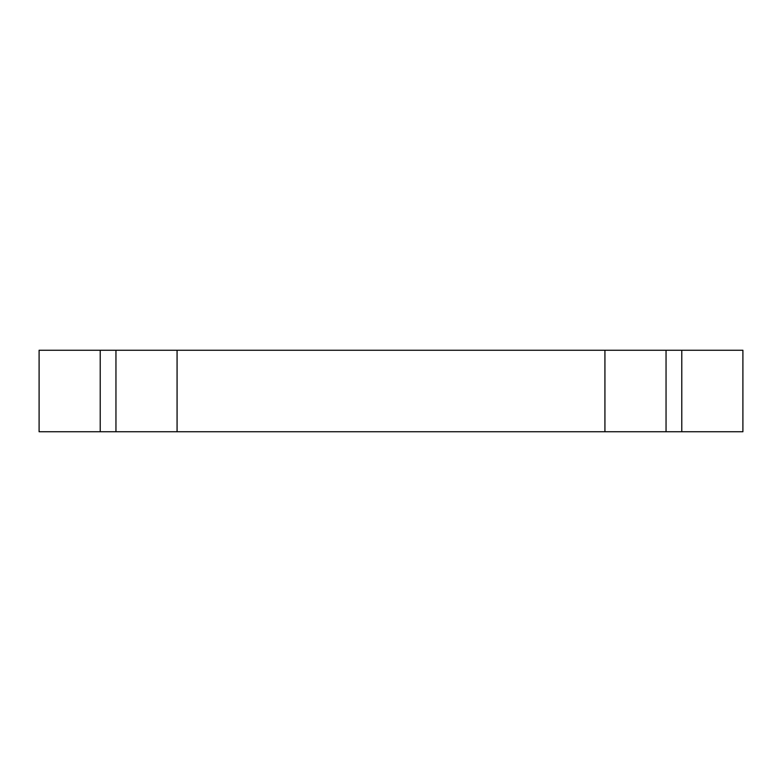 <?xml version="1.0" encoding="UTF-8"?>
<svg xmlns="http://www.w3.org/2000/svg" width="782" height="782" viewBox="0 0 782 782"><rect width="100%" height="100%" fill="white"/><g stroke="black" fill="none" stroke-linecap="round" stroke-linejoin="round"><path stroke-width="1.17" d="M177.074 350.248L177.074 431.752L604.926 431.752L604.926 350.248L39.1 350.248L39.1 431.752L100.223 431.752L100.223 350.248M177.074 431.752L100.223 431.752M604.926 431.752L742.9 431.752L742.9 350.248L604.926 350.248M115.951 431.752L115.951 350.248M681.777 431.752L681.777 350.248M666.049 431.752L666.049 350.248"/></g></svg>
